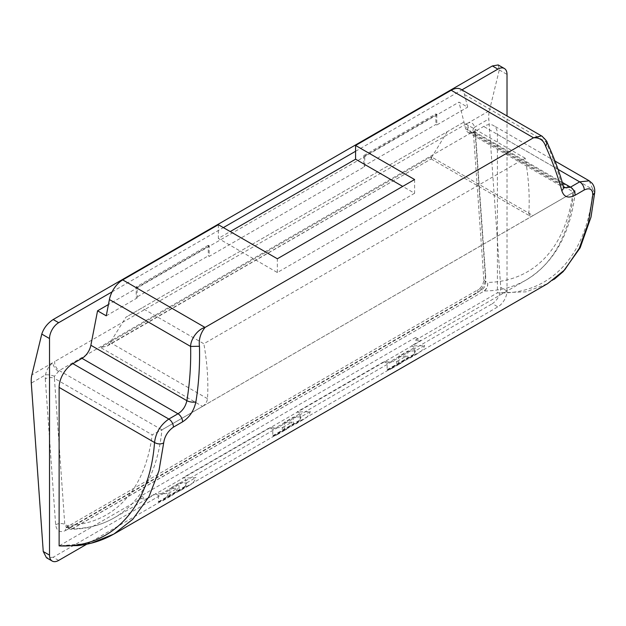 <?xml version="1.0" encoding="UTF-8"?>
<svg xmlns="http://www.w3.org/2000/svg" width="626" height="626" viewBox="0 0 626 626"><rect width="100%" height="100%" fill="white"/><g stroke="black" fill="none" stroke-linecap="round" stroke-linejoin="round"><path stroke-width="0.47" stroke-dasharray="3.13 2.35" d="M58.226 371.226A6.471 2.66 52.9 0 1 52.811 362.798C48.844 366.007 46.418 370.036 45.534 374.88L45.283 378.816A6.471 3.404 175.9 0 1 54.415 378.354L54.415 376.312L59.243 370.576L470.995 132.853L473.749 132.258L474.805 133.604A6.471 4.445 156.6 0 1 473.186 131.945A6.471 4.445 156.6 0 1 474.563 127.188C473.491 123.471 471.456 122.015 468.444 122.837L489.375 110.755A32.349 18.678 -120 0 0 488.796 118.971L500.745 287.381C500.636 294.361 497.842 299.799 492.372 303.68L497.866 306.85A12.943 7.473 120 0 0 507.013 291.004L507.013 115.92M364.731 156.03L436.792 114.425L435.876 113.901L363.816 155.498L364.731 156.03L364.731 166.594L209.186 256.402L208.27 255.87L136.21 297.475L137.125 297.999L137.125 287.436L209.186 245.83L209.186 256.402M106.248 315.825L137.125 297.999M218.333 224.703L218.333 238.436L230.227 231.573M460.908 89.299A19.414 11.205 -60 0 1 464.508 94.542L467.669 107.163L458.975 102.148L108.447 304.526M436.792 114.425L436.792 124.989L467.669 107.163M436.792 124.989L435.876 124.464L363.816 166.062L364.731 166.594M471.918 132.383A6.471 4.632 69.3 0 1 468.444 122.837L466.55 123.745A6.471 3.733 60 0 0 470.995 132.853L573.659 192.127L533.039 215.587L431.181 156.782L431.181 158.621L431.76 157.118L528.837 213.161A222.48 128.447 -120 0 0 525.198 158.229L203.849 343.76L141.899 307.992L125.889 317.241L108.799 344.746L107.156 346.045L100.684 347.587L202.534 406.391L161.915 429.851L59.243 370.576A6.471 3.733 60 0 1 54.806 361.468L31.879 374.888M58.664 560.419L53.179 557.25L492.372 303.68M53.179 557.25L46.48 557.758M589.262 180.836L592.83 189.459C588.135 253.233 551.639 295.3 497.412 292.851L497.412 134.371A19.414 11.205 -60 0 0 493.39 125.482A19.414 11.205 -60 0 0 483.687 126.444L474.531 131.726A12.943 7.473 -60 0 1 468.06 132.368A12.943 7.473 -60 0 1 465.666 128.87L458.975 102.148M542.398 136.429L545.716 141.429C552.578 156.39 557.891 170.679 561.655 184.294L564.136 187.839L468.06 132.368M112.093 291.849L223.365 227.606M355.584 151.273L461.918 89.886M498.186 64.94L499.274 69.94L489.375 110.755M86.764 544.197L497.866 306.85M91.466 543.118L59.126 545.895L141.014 498.617L141.014 495.972L415.515 337.492L415.515 340.137L497.412 292.851L526.106 291.841L547.476 283.735M141.014 498.617A232.919 134.48 -120 0 0 146.187 498.961L155.334 493.671L158.401 495.448L185.852 479.594L185.852 485.933L186.305 486.199A32.349 18.678 -120 0 0 190.343 484.821A32.349 18.678 -120 0 0 195.915 477.536A232.919 134.48 60 0 1 182.784 477.826L185.852 479.594M158.401 495.448L158.401 501.786L158.863 502.044A32.349 18.678 -120 0 0 162.893 500.667A32.349 18.678 -120 0 0 168.464 493.39A232.919 134.48 60 0 1 155.334 493.671M168.464 493.39L177.62 488.108A32.349 18.678 60 0 1 172.04 495.385A32.349 18.678 60 0 1 169.842 496.348L169.842 488.483A232.919 134.48 -120 0 0 177.62 488.108M178.989 483.202A232.919 134.48 -120 0 0 186.767 482.826A32.349 18.678 60 0 1 181.188 490.103A32.349 18.678 60 0 1 178.989 491.066L178.989 483.202L169.842 488.483M186.767 482.826L195.915 477.536M269.712 427.644L272.779 429.413L272.779 435.751L273.233 436.017A32.349 18.678 -120 0 0 277.263 434.632A32.349 18.678 -120 0 0 282.842 427.355A232.919 134.48 60 0 1 269.712 427.644L182.784 477.826M282.842 427.355L291.99 422.073A232.919 134.48 -120 0 1 284.212 422.448L293.367 417.166A232.919 134.48 -120 0 0 301.145 416.791L310.293 411.509A232.919 134.48 60 0 1 297.162 411.791L300.23 413.559L300.23 419.905L300.683 420.163A32.349 18.678 -120 0 0 304.713 418.786A32.349 18.678 -120 0 0 310.293 411.509M384.082 361.609L387.15 363.377L387.15 369.716L387.611 369.982A32.349 18.678 -120 0 0 391.641 368.604A32.349 18.678 -120 0 0 397.213 361.319A232.919 134.48 60 0 1 384.082 361.609L297.162 411.791M397.213 361.319L406.368 356.037A232.919 134.48 -120 0 1 398.59 356.413L407.737 351.131A232.919 134.48 -120 0 0 415.515 350.756L424.663 345.474A232.919 134.48 60 0 1 411.532 345.755L414.6 347.532L414.6 353.87L415.061 354.136A32.349 18.678 -120 0 0 419.091 352.751A32.349 18.678 -120 0 0 424.663 345.474M415.515 340.137A232.919 134.48 -120 0 0 420.688 340.474L411.532 345.755M202.534 406.391L202.934 406.149C205.555 404.193 207.073 401.704 207.488 398.684A222.48 128.447 -120 0 0 203.849 343.76M528.837 213.161L529.925 215.978L533.039 215.587M525.198 158.229L463.248 122.469L141.899 307.992M463.248 122.469L125.889 317.241M447.238 131.71L431.76 157.118M107.156 346.045L431.181 158.965L108.799 344.746M414.6 179.537L414.6 193.27L402.706 186.407M414.6 193.27L277.349 272.513L218.333 238.436M277.349 272.513L277.349 258.773M209.186 245.83L208.27 245.306L208.27 255.87M208.27 245.306L136.21 286.904L136.21 297.475M136.21 286.904L137.125 287.436M363.816 155.498L363.816 166.062M435.876 113.901L435.876 124.464M387.15 369.716L414.6 353.87M387.15 363.377L414.6 347.532M387.611 369.982L415.061 354.136M415.515 350.756A32.349 18.678 -120 0 1 409.944 358.033A32.349 18.678 -120 0 1 407.737 359.003L398.59 364.285A32.349 18.678 -120 0 0 400.789 363.315A32.349 18.678 -120 0 0 406.368 356.037M272.779 429.413L300.23 413.559M141.014 495.972L146.187 498.961M415.515 337.492L420.688 340.474M273.233 436.017L300.683 420.163M272.779 435.751L300.23 419.905M301.145 416.791A32.349 18.678 -120 0 1 295.566 424.068A32.349 18.678 -120 0 1 293.367 425.031L284.212 430.312A32.349 18.678 -120 0 0 286.418 429.35A32.349 18.678 -120 0 0 291.99 422.073M158.401 501.786L185.852 485.933M158.863 502.044L186.305 486.199M178.989 491.066L169.842 496.348M407.737 359.003L407.737 351.131M398.59 364.285L398.59 356.413M293.367 425.031L293.367 417.166M284.212 430.312L284.212 422.448M45.283 378.816L55.636 524.784C56.692 531.091 60.002 533 65.566 530.519A6.471 3.733 60 0 1 66.888 527.1A6.471 3.733 60 0 1 70.128 527.421L72.491 528.727L484.242 291.004A234.061 135.138 60 0 0 526.067 280.049A234.061 135.138 60 0 0 573.659 192.151A234.061 135.138 60 0 1 573.659 192.151C576.1 190.648 575.912 190.539 573.08 191.791L475.314 135.349L485.666 281.324C485.846 284.947 484.587 287.741 481.879 289.697L70.128 527.421L66.661 527.608L64.768 524.322L54.415 378.354L152.181 434.796L161.915 429.851L573.659 192.151C576.1 190.648 575.912 190.539 573.08 191.791A227.598 131.405 -120 0 1 487.607 282.443C487.967 286.113 486.77 288.954 484.031 290.941L481.879 289.697A6.471 3.733 60 0 0 478.64 289.376L478.64 289.376C481.997 286.849 483.71 283.429 483.788 279.133L483.788 279.133A6.471 3.404 -4.1 0 0 485.666 281.324L487.607 282.443C488.092 286.152 486.965 289.009 484.242 291.004L72.28 528.665L68.758 528.813L66.708 525.449L70.566 529.283L72.491 528.727A234.061 135.138 -120 0 0 114.323 517.765A234.061 135.138 -120 0 0 161.907 429.866A234.061 135.138 -120 0 0 161.915 429.851M65.566 530.519L477.317 292.796A6.471 3.733 60 0 1 478.64 289.376L66.074 527.428L70.566 529.283C86.693 529.08 101.279 525.237 114.323 517.765L526.067 280.049C554.417 262.787 570.865 233.099 575.411 190.969L473.045 131.663L473.436 133.166A6.471 3.404 -4.1 0 0 475.314 135.349L474.805 133.604M54.415 376.312A6.471 1.988 10.6 0 0 45.534 374.88L31.3 383.104M55.636 524.784A6.471 3.404 175.9 0 1 64.768 524.322L66.708 525.449A227.598 131.405 60 0 0 152.181 434.796M477.317 292.796C482.787 288.907 485.573 283.476 485.682 276.496A6.471 3.404 -4.1 0 0 483.788 279.133L473.436 133.166A6.471 3.404 -4.1 0 1 475.33 130.529L474.563 127.188L488.796 118.971M464.508 94.542L547.163 142.587M465.666 128.87L561.655 184.294A6.471 4.421 164.5 0 1 563.455 186.423M497.412 134.371L592.83 189.459L594.7 192.636M431.181 156.782L100.684 347.587M485.682 276.496L475.33 130.529M558.079 169.396L483.687 126.444M562.304 182.409L474.531 131.726M466.55 123.745L54.806 361.468M507.013 291.004L500.745 287.381M499.274 69.94L507.013 74.408M532.64 215.79L202.934 406.149M207.488 398.684L110.419 342.641M554.988 161.046L493.39 125.482M391.641 368.604L400.789 363.315M409.944 358.033L419.091 352.751M277.263 434.632L286.418 429.35M295.566 424.068L304.713 418.786M162.893 500.667L172.04 495.385M181.188 490.103L190.343 484.821M431.181 158.965L529.925 215.978M547.593 283.625L554.245 279.29"/><path stroke-width="0.94" d="M173.41 427.151C167.815 431.15 164.575 436.424 163.676 442.965L158.965 470.775L148.925 496.794L132.822 519.228L113.995 534.001L547.609 283.656L564.691 269.884L579.277 248.319L588.401 222.833L592.806 195.21C592.752 189.201 589.895 187.456 584.246 189.96L575.091 195.242C568.314 198.692 563.877 197.151 561.796 190.625C558.016 176.563 552.641 161.813 545.684 146.374C543.689 140.341 539.635 137.477 533.524 137.783L205.038 327.437C200.461 333.298 198.599 339.574 199.451 346.264C199.976 365.428 198.786 383.965 195.875 401.884C193.958 410.734 189.514 417.401 182.557 421.869L173.41 427.151A6.471 3.733 -120 0 0 168.832 419.052L177.987 413.77C182.604 410.891 185.57 406.524 186.869 400.679C189.788 383.198 191.04 365.122 190.617 346.444L109.409 299.557L106.248 315.825L97.562 310.809L90.872 345.255A12.943 7.473 -60 0 1 81.998 358.354L72.851 363.636A19.414 11.205 -60 0 0 59.126 387.408L59.126 545.895C113.345 548.337 149.857 506.277 154.544 442.504C155.757 432.668 160.522 424.851 168.832 419.052L72.851 363.636M109.409 299.557A19.414 11.205 -60 0 1 122.719 279.908L218.333 224.703L277.349 258.773L414.6 179.537L355.584 145.459L451.197 90.261A19.414 11.205 -60 0 1 460.908 89.299L542.398 136.429M230.227 231.573L355.584 159.2L355.584 145.459M108.447 304.526L97.562 310.809M31.879 374.888A32.349 18.678 -120 0 0 31.3 383.104L43.249 551.522L49.517 555.137L49.517 338.549L41.778 334.081L31.879 374.888M49.517 555.137A12.943 7.473 120 0 0 52.201 561.06L46.48 557.758L43.249 551.522M451.197 90.261L533.524 137.783L541.568 135.873C545.418 139.371 547.288 141.601 547.163 142.587C554.159 157.846 559.589 172.463 563.455 186.423L564.136 187.839L570.521 187.143L579.668 181.861L589.262 180.836L554.988 161.046M199.451 346.264L190.617 346.444C190.562 339.135 197.918 329.08 205.038 327.437L122.719 279.908M41.778 334.081C43.718 328.149 47.513 323.306 53.179 319.526L58.664 322.695L112.093 291.849M223.365 227.606L355.584 151.273M461.918 89.886L497.866 69.126L492.372 65.957L498.186 64.94L504.337 68.484A12.943 7.473 120 0 0 497.866 69.126M53.179 319.526L492.372 65.957M52.201 561.06A12.943 7.473 120 0 0 58.664 560.419L86.764 544.197M507.013 115.92L507.013 74.408A12.943 7.473 120 0 0 504.337 68.484M58.664 322.695A12.943 7.473 120 0 0 49.517 338.549M113.877 534.064L91.466 543.118M402.706 186.407L355.584 159.2M195.875 401.884A6.471 2.59 -170.5 0 1 186.869 400.679L90.872 345.255M163.676 442.965C160.624 444.366 157.58 444.21 154.544 442.504L59.126 387.408M547.163 142.587L545.684 146.374M563.455 186.423A6.471 4.421 164.5 0 1 561.796 190.625M554.245 279.29L563.228 271.574L580.161 247.794L590.999 217.097L594.7 192.636L592.806 195.21M182.557 421.869A6.471 3.733 -120 0 0 177.987 413.77L81.998 358.354M584.246 189.96A6.471 3.733 60 0 0 579.668 181.861L558.079 169.396M575.091 195.242A6.471 3.733 60 0 0 570.521 187.143L562.304 182.409M113.979 533.97C102.867 540.34 90.762 544.213 77.671 545.598L59.126 545.895M594.7 192.636C595.029 189.122 594.191 186.039 592.196 183.363L589.262 180.836"/></g></svg>
